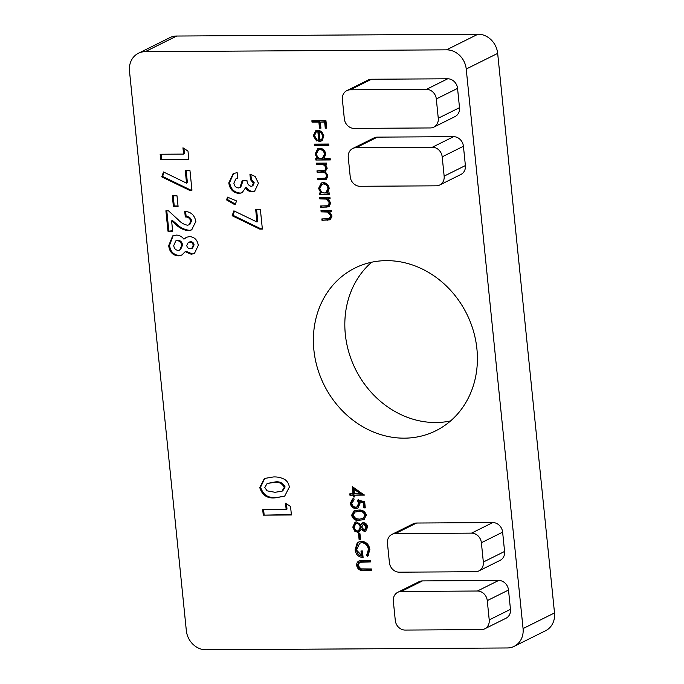 <?xml version="1.0" encoding="UTF-8"?>
<svg xmlns="http://www.w3.org/2000/svg" width="684" height="684" viewBox="0 0 684 684"><rect width="100%" height="100%" fill="white"/><g stroke="black" fill="none" stroke-linecap="round" stroke-linejoin="round"><path stroke-width="1.03" d="M371.66 262.22A90.861 79.686 -116.4 0 0 345.317 334.254A90.861 79.686 -116.4 0 0 450.576 420.942M514.137 646.363L545.576 630.734A19.751 17.322 -116.4 0 0 554.51 612.932L497.67 53.386A19.751 17.322 -116.4 0 0 477.988 34.2L176.703 36.03A19.751 17.322 -116.4 0 0 169.863 37.637L138.424 53.266A19.751 17.322 -116.4 0 0 129.49 71.068L186.33 630.614A19.751 17.322 -116.4 0 0 206.012 649.8L507.297 647.97A19.751 17.322 -116.4 0 0 514.137 646.363A19.751 17.322 -116.4 0 0 523.063 628.57L466.223 69.024A19.751 17.322 -116.4 0 0 446.541 49.838L145.256 51.659A19.751 17.322 -116.4 0 0 138.424 53.266M187.433 225.198L189.006 224.848L190.768 221.171C189.947 218.324 188.126 216.913 185.287 216.956L184.731 211.459C190.845 211.715 194.547 215.05 195.855 221.454L191.605 229.909L188.348 230.696C183.483 230.106 179.14 227.892 175.301 224.053L171.616 220.872L172.659 231.183L167.973 231.209L165.896 210.792L168.452 210.775L178.242 219.786C180.892 222.727 183.953 224.532 187.433 225.198M173.394 206.423L172.317 195.821L177.002 195.795L178.079 206.397L173.394 206.423L174.24 206.004L173.206 195.812M186.544 183.132L185.27 170.59L189.964 170.564L191.956 190.203L189.34 190.212L161.732 176.865L163.485 171.975L186.544 183.132L187.399 182.713L186.168 170.59M183.594 154.097L182.961 147.812L187.98 151.07L188.844 159.569L160.714 159.74L160.15 154.242L183.594 154.097L184.449 153.678L183.919 148.437M256.953 222.001L255.679 209.458L260.373 209.432L262.365 229.063L259.74 229.08L232.132 215.734L233.894 210.843L256.953 222.001L257.8 221.582L256.568 209.458M226.558 199.908L227.516 197.146L236.561 200.934L235.091 204.867L226.558 199.908L227.404 199.489L228.131 197.402M251.037 186.304L252.088 186.074L253.371 183.192L250.481 179.627L249.925 174.129L255.123 176.446L258.424 183.201L254.619 191.187L251.917 191.802C249.224 191.691 247.121 190.34 245.607 187.741L242.068 192.768L238.981 193.452C233.15 192.785 229.756 189.263 228.798 182.885L233.167 173.633L237.143 172.633L237.699 178.131L236.04 178.661L233.877 183.158C234.313 186.039 235.843 187.638 238.477 187.955L239.896 187.621L242.264 180.465L246.958 180.439C247.121 183.526 248.48 185.484 251.037 186.304M371.574 569.917L363.974 569.969C360.596 570.285 358.459 568.712 357.561 565.24L359.194 560.863L370.625 560.521L370.762 561.897L359.562 562.291L358.142 565.582L360.853 568.874L371.48 568.96L371.617 570.336L363.127 570.388C359.75 570.704 357.604 569.131 356.706 565.668C356.475 563.325 357.304 561.718 359.194 560.863L358.749 561.051M361.639 541.318C366.273 541.771 369.018 544.498 369.864 549.517L367.804 556.408L366.658 555.237L368.419 549.474C367.736 545.43 365.538 543.164 361.836 542.694L359.707 543.199L356.561 549.987C356.937 553.245 358.587 555.271 361.511 556.058L360.99 550.953L362.434 550.945L363.093 557.426C358.57 557.238 355.911 554.724 355.107 549.876L357.091 543.224L358.801 541.967L361.639 541.318M359.109 539.565L358.51 533.674L359.955 533.665L360.553 539.556L359.109 539.565L359.964 539.146L359.408 533.674M367.59 527.107L365.666 531.169L364.384 531.485L361.22 529.322L359.194 531.99L357.783 532.306L354.748 531.169L352.79 527.107L355.03 522.26L356.612 521.901L360.767 524.902L362.366 522.927L363.529 522.644C365.863 523.038 367.214 524.525 367.59 527.107M354.004 499.91L351.815 503.304C352.26 505.69 353.577 506.972 355.783 507.169L357.048 506.887L358.51 503.458L357.45 500.089L364.64 501.62L365.282 507.896L363.837 507.904L363.307 502.697L359.519 501.894L359.981 503.698L357.86 508.109L355.868 508.545C352.773 508.323 350.935 506.553 350.37 503.236L352.525 498.944L353.859 498.533L354.004 499.91L353.26 500.166L354.115 499.748M353.021 493.831L352.286 486.563L364.341 495.13L354.603 495.19L354.782 496.96L353.337 496.969L353.158 495.199L349.917 495.225L349.772 493.848L353.867 493.403L353.243 487.222M316.324 164.545L316.188 163.168L326.465 163.108L326.601 164.485L324.823 164.493L326.422 166.041L327.174 168.341L325.054 171.915L327.961 176.01L326.328 179.353L317.88 179.858L317.744 178.49L325.618 178.148L326.67 175.779C325.772 172.975 323.917 171.769 321.104 172.18L317.102 172.206L316.966 170.829L324.814 170.461L325.892 168.11C325.071 165.408 323.327 164.211 320.651 164.519L316.324 164.545L317.179 164.126L317.077 163.168M324.019 158.602L330.158 158.568L330.295 159.945L315.863 160.03L315.726 158.654L317.504 158.645L315.085 154.088L317.778 148.676L319.838 148.214C323.122 148.565 325.08 150.514 325.729 154.062L324.019 158.602M312.015 122.137L311.878 120.76L325.943 120.675L326.704 128.139L325.259 128.147L324.643 122.06L320.317 122.085L320.933 128.173L319.488 128.182L318.872 122.094L312.015 122.137L312.87 121.709L312.768 120.752M273.19 476.979C277.148 476.705 280.979 477.517 284.689 479.424C287.408 481.279 288.947 483.87 289.306 487.196L284.655 496.191L275.575 497.79C267.512 498.798 262.237 495.387 259.74 487.538L264.4 478.492L273.19 476.979M377.38 137.133L356.133 147.701A9.875 8.661 -116.4 0 0 352.722 148.505L373.968 137.937A9.875 8.661 63.6 0 1 377.38 137.133L453.586 136.672A9.875 8.661 63.6 0 1 463.427 146.265L465.394 165.562A9.875 8.661 63.6 0 1 460.93 174.454L439.684 185.022A9.875 8.661 -116.4 0 0 444.147 176.121L465.394 165.562M371.506 79.25L350.259 89.818A9.875 8.661 -116.4 0 0 346.839 90.621L368.086 80.054A9.875 8.661 63.6 0 1 371.506 79.25L447.712 78.788A9.875 8.661 63.6 0 1 457.553 88.381L459.511 107.679A9.875 8.661 63.6 0 1 455.048 116.571L433.801 127.138A9.875 8.661 -116.4 0 0 438.264 118.238L459.511 107.679M313.87 349.892A90.861 79.686 -116.4 0 0 435.853 430.758A90.861 79.686 -116.4 0 0 466.744 313.922A90.861 79.686 -116.4 0 0 354.945 268.043A90.861 79.686 -116.4 0 0 313.87 349.892M397.797 592.284L419.044 581.716A9.875 8.661 63.6 0 1 422.456 580.913L401.217 591.48A9.875 8.661 -116.4 0 0 397.797 592.284A9.875 8.661 -116.4 0 0 393.334 601.176L395.292 620.474A9.875 8.661 -116.4 0 0 405.133 630.067L481.339 629.605A9.875 8.661 -116.4 0 0 484.759 628.801A9.875 8.661 -116.4 0 0 489.222 619.909L487.264 600.612A9.875 8.661 -116.4 0 0 477.423 591.019L401.217 591.48M477.423 591.019L498.67 580.451L422.456 580.913M498.67 580.451A9.875 8.661 63.6 0 1 508.511 590.044L487.264 600.612M489.222 619.909L510.469 609.341L508.511 590.044M510.469 609.341A9.875 8.661 63.6 0 1 506.006 618.242L484.759 628.801M391.915 534.401L413.162 523.833A9.875 8.661 63.6 0 1 416.582 523.029L395.335 533.597A9.875 8.661 -116.4 0 0 391.915 534.401A9.875 8.661 -116.4 0 0 387.452 543.293L389.41 562.59A9.875 8.661 -116.4 0 0 399.251 572.183L475.466 571.721A9.875 8.661 -116.4 0 0 478.877 570.918A9.875 8.661 -116.4 0 0 483.34 562.026L481.382 542.728A9.875 8.661 -116.4 0 0 471.541 533.135L395.335 533.597M471.541 533.135L492.788 522.567L416.582 523.029M492.788 522.567A9.875 8.661 63.6 0 1 502.629 532.161L481.382 542.728M483.34 562.026L504.587 551.458L502.629 532.161M504.587 551.458A9.875 8.661 63.6 0 1 500.124 560.35L478.877 570.918M286.16 509.512L285.519 503.227L290.546 506.485L291.41 514.984L263.272 515.155L262.716 509.657L286.16 509.512L287.006 509.093L286.476 503.843M317.846 131.533L316.29 131.892L314.469 135.637L317.051 139.741L316.589 140.964L313.229 135.817L315.811 130.653L317.949 130.157L321.514 131.422L323.874 135.783L322.309 140.305L321.283 141.007L318.864 141.545L317.846 131.533L318.693 131.106L316.29 131.892M314.392 145.504L314.255 144.127L328.679 144.042L328.816 145.41L314.392 145.504L315.238 145.076L315.144 144.119M327.593 192.965L329.5 192.956L329.637 194.324L319.36 194.393L319.214 193.016L320.993 193.008L318.573 188.442L321.266 183.038L323.327 182.577C326.61 182.927 328.577 184.877 329.218 188.425L327.593 192.965M327.696 205.773L329.423 202.866L326.311 199.078L319.813 198.907L319.676 197.531L329.953 197.471L330.098 198.847L328.243 198.856L330.705 203.105L328.944 206.833L320.676 207.346L320.531 205.978L327.696 205.773L329.089 205.149M329.004 218.726L330.74 215.828L327.627 212.04L321.129 211.869L320.993 210.492L331.27 210.433L331.415 211.801L329.56 211.818L332.022 216.058L330.252 219.786L321.993 220.308L321.848 218.931L329.004 218.726L330.406 218.102M359.519 520.507C355.552 520.917 352.91 519.165 351.593 515.266L354.021 510.88L358.459 510.102C362.409 509.623 365.051 511.316 366.376 515.18L363.811 519.72L360.365 520.088C356.398 520.49 353.756 518.746 352.44 514.847L351.593 515.266M198.283 245.411L194.41 253.507L191.221 254.251L185.21 251.661L181.799 255.106L178.362 255.901C172.642 255.303 169.418 251.874 168.709 245.624L172.676 235.894L176.25 235.091C179.293 235.142 181.858 236.502 183.936 239.161L186.339 237.314L189.502 236.578C194.53 237.015 197.454 239.956 198.283 245.411M433.801 127.138A9.875 8.661 -116.4 0 1 430.381 127.942L354.175 128.404A9.875 8.661 -116.4 0 1 344.334 118.811L342.376 99.513A9.875 8.661 -116.4 0 1 346.839 90.621M457.553 88.381L436.307 98.949L438.264 118.238M350.259 89.818L426.465 89.356L447.712 78.788M436.307 98.949A9.875 8.661 -116.4 0 0 426.465 89.356M439.684 185.022A9.875 8.661 -116.4 0 1 436.264 185.826L360.058 186.287A9.875 8.661 -116.4 0 1 350.217 176.694L348.259 157.397A9.875 8.661 -116.4 0 1 352.722 148.505M463.427 146.265L442.189 156.833L444.147 176.121M356.133 147.701L432.348 147.24L453.586 136.672M442.189 156.833A9.875 8.661 -116.4 0 0 432.348 147.24M291.367 514.565L263.272 515.155M264.118 514.727L263.605 509.648M285.074 495.977L275.575 497.79M276.421 497.362C268.359 498.379 263.083 494.959 260.595 487.119L259.74 487.538M260.595 487.119L264.811 478.296M281.953 491.223L282.808 490.796L285.117 486.94C282.894 482.767 279.371 481.134 274.541 482.049L267.111 483.511L264.793 487.478L267.068 490.83L275.011 492.292L281.953 491.223L284.27 487.367C282.047 483.186 278.525 481.562 273.694 482.476L267.111 483.511M285.117 486.94L284.27 487.367M274.541 482.049L273.694 482.476M326.661 127.72L325.259 128.147M326.114 127.72L325.49 121.632L324.643 122.06M325.49 121.632L320.317 122.085M320.89 127.754L319.488 128.182M320.343 127.754L319.719 121.667L318.872 122.094M319.719 121.667L312.87 121.709M317.436 140.545L314.076 135.389L313.229 135.817M314.076 135.389L316.239 130.456M321.702 140.767L318.864 141.545M319.71 141.118L318.693 131.106M320.83 139.741C322.737 139.117 323.609 137.681 323.464 135.441L322.207 132.559L319.975 131.243L319.12 131.67L319.984 140.16L321.574 139.459M322.207 132.559L321.36 132.987L319.12 131.67M323.464 135.441L322.617 135.859L321.36 132.987M319.984 140.16C321.882 139.536 322.762 138.108 322.617 135.859M328.773 144.991L315.238 145.076M330.252 159.526L315.863 160.03M316.718 159.603L316.624 158.654M315.085 154.088L315.931 153.661L318.359 158.218L317.504 158.645M315.931 153.661L318.205 148.496M322.455 158.269L323.31 157.842L325.319 153.669C324.832 150.942 323.335 149.445 320.813 149.172L318.462 149.95L316.35 154.122C316.82 156.884 318.317 158.38 320.847 158.628L322.455 158.269L324.464 154.088C323.985 151.369 322.48 149.873 319.967 149.591L318.462 149.95M325.319 153.669L324.464 154.088M320.813 149.172L319.967 149.591M326.567 164.066L324.823 164.493M326.738 179.105L317.88 179.858M318.727 179.439L318.633 178.481M325.618 178.148L326.465 177.72L327.516 175.352L326.67 175.779M327.516 175.352C326.619 172.548 324.763 171.351 321.95 171.752L317.102 172.206M317.957 171.778L317.855 170.82M324.814 170.461L325.669 170.034L326.738 167.691L325.892 168.11M326.738 167.691C325.917 164.989 324.173 163.792 321.497 164.1L317.179 164.126M329.594 193.914L319.36 194.393M320.206 193.965L320.112 193.008M318.573 188.442L319.419 188.023L321.848 192.58L320.993 193.008M319.419 188.023L321.694 182.859M325.943 192.632L326.798 192.204L328.807 188.032C328.32 185.304 326.824 183.808 324.301 183.534L321.95 184.312L319.838 188.485C320.309 191.238 321.813 192.743 324.336 192.982L325.943 192.632L327.961 188.451C327.474 185.732 325.969 184.227 323.455 183.953L321.95 184.312M328.807 188.032L327.961 188.451M324.301 183.534L323.455 183.953M330.056 198.428L328.243 198.856M329.346 206.585L320.676 207.346M321.523 206.927L321.429 205.97M328.542 205.345L330.269 202.447L329.423 202.866M330.269 202.447L327.166 198.659L326.311 199.078M327.166 198.659L319.813 198.907M320.668 198.488L320.565 197.531M331.372 211.39L329.56 211.818M330.663 219.547L321.993 220.308M322.839 219.889L322.745 218.931M329.859 218.307L331.586 215.409L330.74 215.828M331.586 215.409L328.482 211.612L327.627 212.04M328.482 211.612L321.129 211.869M321.984 211.442L321.882 210.484M364.119 494.72L354.603 495.19M354.739 496.541L353.337 496.969M354.192 496.55L354.013 494.78L353.158 495.199M354.013 494.78L349.917 495.225M350.764 494.797L350.67 493.839M360.571 493.78L361.426 493.361L354.851 488.829L354.004 489.257L354.466 493.822L360.571 493.78L354.004 489.257M365.239 507.485L363.837 507.904M364.683 507.485L364.153 502.278L363.307 502.697M364.153 502.278L360.374 501.475L359.519 501.894M358.245 507.879L355.868 508.545M356.715 508.126C353.619 507.904 351.79 506.134 351.217 502.808L350.37 503.236M351.217 502.808L352.953 498.764M357.048 506.887L357.894 506.468L359.356 503.039L358.51 503.458M359.356 503.039L358.296 499.662M352.44 514.847L354.457 510.691M364.247 519.489L360.365 520.088M363.067 518.446L365.786 514.813C364.64 511.863 362.529 510.606 359.451 511.051L354.868 512.085L353.038 515.3L355.783 518.575L359.382 519.13L363.067 518.446L364.94 515.232C363.794 512.282 361.682 511.034 358.604 511.478L354.868 512.085M365.786 514.813L364.94 515.232M366.077 530.929L364.384 531.485M365.23 531.058L362.067 528.903L361.22 529.322M359.613 531.742L357.783 532.306M358.63 531.887L355.603 530.741L354.748 531.169M355.603 530.741L353.645 526.689L352.79 527.107M353.645 526.689L355.441 522.089M362.819 522.747L360.767 524.902M358.578 530.707L359.433 530.288L361.049 526.748C360.742 524.5 359.579 523.2 357.552 522.85L355.723 523.508L354.235 527.116C354.492 529.339 355.62 530.613 357.612 530.929L358.578 530.707L360.194 527.167C359.895 524.919 358.732 523.619 356.706 523.277L355.723 523.508M365.145 529.681L366.992 526.62L364.495 523.593L362.973 524.175L363.649 524.021L361.639 527.125L364.29 530.109L365.812 529.527M364.29 530.109L366.137 527.048L363.649 524.021L364.495 523.593M366.992 526.62L366.137 527.048M361.049 526.748L360.194 527.167M357.552 522.85L356.706 523.277M360.511 539.146L359.964 539.146M368.343 555.673L367.505 554.818L366.658 555.237M367.505 554.818L369.266 549.055L368.419 549.474M369.266 549.055C368.582 545.003 366.393 542.745 362.682 542.275L361.836 542.694M362.682 542.275L359.707 543.199M361.879 550.945L362.358 555.63L361.511 556.058M363.042 556.964L355.954 549.457L355.107 549.876M355.954 549.457L357.937 542.805L357.091 543.224M357.937 542.805L359.237 541.771M370.719 561.479L360.468 562.017M361.323 561.598L359.562 562.291M357.561 565.24L356.706 565.668M252.088 186.074L252.935 185.655L254.226 182.773L253.371 183.192M254.226 182.773L251.336 179.208L250.481 179.627M251.336 179.208L250.831 174.283M255.038 190.956L251.917 191.802M252.764 191.375C250.07 191.272 247.967 189.921 246.454 187.313L245.607 187.741M242.478 192.546L238.981 193.452M239.836 193.025C234.005 192.358 230.611 188.835 229.644 182.466L228.798 182.885M229.644 182.466L233.603 173.437M237.681 177.917L236.04 178.661M239.896 187.621L240.742 187.202L243.153 180.456M235.373 204.114L227.404 199.489M262.323 228.653L259.74 229.08M260.595 228.661L232.987 215.306L232.132 215.734M232.987 215.306L234.492 211.134M188.801 159.15L160.714 159.74M161.561 159.321L161.048 154.233M191.913 189.784L189.34 190.212M190.186 189.793L162.578 176.438L161.732 176.865M162.578 176.438L164.083 172.265M178.037 205.978L174.24 206.004M189.006 224.848L189.861 224.429L191.623 220.744L190.768 221.171M191.623 220.744C190.802 217.897 188.972 216.495 186.142 216.537L185.287 216.956M186.142 216.537L185.629 211.518M192.024 229.679L188.348 230.696M189.203 230.269C184.338 229.687 179.986 227.473 176.156 223.625L172.462 220.453L171.616 220.872M172.616 230.764L167.973 231.209M168.82 230.79L166.785 210.783M194.829 253.285L191.221 254.251M192.067 253.832L186.057 251.242L185.21 251.661M182.218 254.884L178.362 255.901M179.217 255.483C173.488 254.884 170.273 251.456 169.564 245.197L168.709 245.624M169.564 245.197L173.112 235.698M186.758 237.126L183.936 239.161M179.687 250.053L180.533 249.634L182.551 245.137C182.166 242.256 180.696 240.606 178.114 240.161L175.762 240.922L173.753 245.539C174.069 248.446 175.531 250.07 178.148 250.404L179.687 250.053L181.696 245.556C181.32 242.683 179.841 241.024 177.267 240.588L175.762 240.922M191.751 248.472L192.597 248.053L194.076 244.889C193.666 242.82 192.495 241.743 190.545 241.657L188.305 242.384L186.741 245.453C187.168 247.591 188.399 248.694 190.417 248.754L191.751 248.472L193.221 245.308C192.82 243.239 191.648 242.162 189.699 242.085L188.305 242.384M194.076 244.889L193.221 245.308M190.545 241.657L189.699 242.085M182.551 245.137L181.696 245.556M178.114 240.161L177.267 240.588M523.063 628.57L554.51 612.932M466.223 69.024L497.67 53.386M446.541 49.838L477.988 34.2M145.256 51.659L176.703 36.03M324.301 179.405L323.447 179.824M321.95 171.752L321.104 172.18M321.497 164.1L320.651 164.519M326.772 206.893L325.926 207.32M324.378 198.463L323.532 198.882M328.089 219.855L327.243 220.274M325.695 211.424L324.849 211.843M359.451 511.051L358.604 511.478M363.187 561.521L362.332 561.949M363.974 569.969L363.127 570.388M176.156 223.625L175.301 224.053"/></g></svg>
